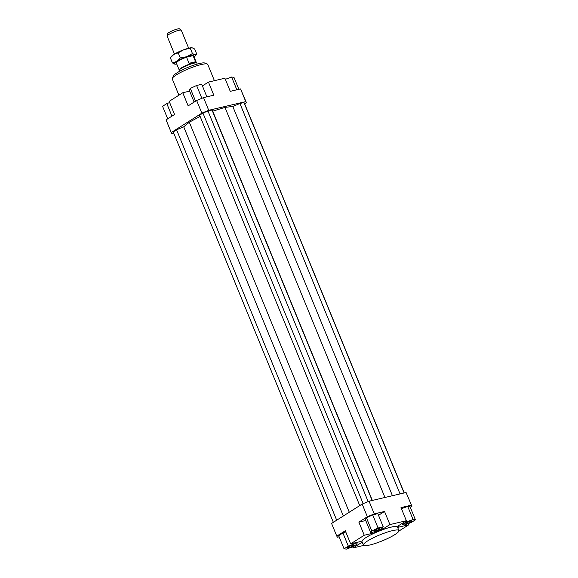 <?xml version="1.0" encoding="UTF-8"?>
<svg xmlns="http://www.w3.org/2000/svg" width="578" height="578" viewBox="0 0 578 578"><rect width="100%" height="100%" fill="white"/><g stroke="black" fill="none" stroke-linecap="round" stroke-linejoin="round"><path stroke-width="0.87" d="M197.25 64.079L196.888 63.197A9.588 1.618 157.7 0 0 196.78 63.067A9.588 1.618 157.7 0 0 193.673 63.248A9.588 1.618 157.7 0 0 184.346 66.708A9.588 1.618 157.7 0 0 179.122 70.314A9.588 1.618 157.7 0 0 179.144 70.48L179.505 71.361M196.78 63.067L196.404 62.785A9.349 1.575 157.7 0 0 193.377 62.959A9.349 1.575 157.7 0 0 184.281 66.333A9.349 1.575 157.7 0 0 179.194 69.844L179.122 70.314M196.477 62.843L193.637 55.914A9.349 1.575 157.7 0 0 193.074 55.647L195.588 61.767L193.276 62.72L189.035 63.305L186.528 57.179L193.074 55.647M174.477 54.043L167.129 36.139A7.673 1.293 -22.3 0 1 167.114 36.009A7.673 1.293 -22.3 0 1 171.29 33.127A7.673 1.293 -22.3 0 1 178.761 30.359A7.673 1.293 -22.3 0 1 181.246 30.215A7.673 1.293 -22.3 0 1 181.326 30.316L188.666 48.22M181.246 30.215L179.512 28.9A6.568 1.105 157.7 0 0 177.388 29.023A6.568 1.105 157.7 0 0 171.001 31.393A6.568 1.105 157.7 0 0 167.425 33.856L167.114 36.009M195.588 61.767L189.035 63.305M186.528 57.179A9.349 1.575 157.7 0 0 176.341 63.009L179.18 69.938M363.432 545.09L361.994 541.593A19.175 3.23 -22.3 0 1 371.611 534.44A19.175 3.23 -22.3 0 1 391.068 527.143A19.175 3.23 -22.3 0 1 397.028 526.645A19.175 3.23 -22.3 0 1 397.483 527.042L398.921 530.539A19.175 3.23 -22.3 0 1 389.305 537.692A19.175 3.23 -22.3 0 1 369.848 544.996A19.175 3.23 -22.3 0 1 363.432 545.09A19.175 3.23 -22.3 0 1 373.041 537.945A19.175 3.23 -22.3 0 1 392.498 530.64A19.175 3.23 -22.3 0 1 398.921 530.539M406.941 523.444A3.237 0.542 -22.3 0 1 405.857 523.458A3.237 0.542 -22.3 0 1 407.476 522.252A3.237 0.542 -22.3 0 1 410.763 521.016A3.237 0.542 -22.3 0 1 411.847 521.002A3.237 0.542 -22.3 0 1 410.221 522.209A3.237 0.542 -22.3 0 1 406.941 523.444M352.544 545.199A3.237 0.542 -22.3 0 1 353.628 545.177A3.237 0.542 -22.3 0 1 352.002 546.383A3.237 0.542 -22.3 0 1 348.722 547.619A3.237 0.542 -22.3 0 1 347.638 547.633A3.237 0.542 -22.3 0 1 349.264 546.427A3.237 0.542 -22.3 0 1 352.544 545.199M379.276 529.173A3.237 0.542 -22.3 0 1 376.047 530.64A3.237 0.542 -22.3 0 1 373.966 530.944A3.237 0.542 -22.3 0 1 374.645 530.264A3.237 0.542 -22.3 0 1 377.882 528.791A3.237 0.542 -22.3 0 1 379.956 528.487A3.237 0.542 -22.3 0 1 379.276 529.173M178.913 95.189L172.266 78.984A19.175 3.23 -22.3 0 1 172.316 78.362A19.175 3.23 -22.3 0 1 183.269 71.159A19.175 3.23 -22.3 0 1 201.332 64.526A19.175 3.23 -22.3 0 1 207.285 64.028A19.175 3.23 -22.3 0 1 207.755 64.433L214.416 80.682M207.285 64.028L204.836 63.045A17.261 2.912 157.7 0 0 199.482 63.501A17.261 2.912 157.7 0 0 183.226 69.461A17.261 2.912 157.7 0 0 173.371 75.949L172.316 78.362M411.933 506.277L406.081 492.507L411.933 506.277L410.293 507.318M408.328 523.567L408.819 524.781L398.907 531.066M408.819 524.781L398.538 527.194L397.881 526.103L406.37 520.72L400.995 507.607L411.276 505.186M401.443 508.698L407.721 506.415L410.055 506.718L415.43 519.839L413.097 519.535L406.515 521.927L402.266 524.622L404.6 524.925L411.182 522.526L415.43 519.839M203.528 97.624L196.643 100.478L201.845 113.158L208.73 110.304L203.528 97.624L213.809 95.204L208.434 82.09L202.401 85.912M196.643 100.478L188.146 105.868L182.771 92.747L169.181 101.36L174.556 114.48L166.067 119.863L171.261 132.543L201.845 113.158M173.761 133.2L171.919 133.634L171.261 132.543M208.73 110.304L245.758 101.605L246.416 102.696L244.646 103.816M200.118 116.409L189.317 122.204L183.717 126.828L176.572 129.79L173.234 131.907L333.354 522.324M404.239 492.94L244.443 103.325L243.967 102.537L239.921 103.484L232.782 106.453L224.958 107.4L212.697 111.164L212.01 110.037L207.964 110.99L202.957 113.071L199.62 115.188L359.74 505.598M246.416 102.696L240.556 88.925L245.758 101.605M182.771 92.747L189.627 91.136M398.538 527.194L398.047 526.002M339.134 536.817L337.444 537.215L336.786 536.124L331.584 523.444L362.16 504.067L367.362 516.746L374.248 513.885L369.046 501.205L362.16 504.067M336.786 536.124L345.283 530.741L350.658 543.862L364.248 535.242L358.866 522.129L367.362 516.746M344.047 548.797L346.381 549.1L352.963 546.709L357.211 544.014L354.885 543.71L348.303 546.109L344.047 548.797L338.672 535.683L342.92 532.988L345.774 531.948M406.081 492.507L369.046 501.205M374.248 513.885L384.536 511.472L389.912 524.586L406.37 520.72M365.73 520.518L358.866 522.129M384.536 511.472L378.503 515.294M372.687 514.875L377.839 513.661L383.214 526.782L378.07 527.989L372.687 514.875L366.438 517.809L365.325 519.535L370.708 532.656L375.852 531.449L382.109 528.509L383.214 526.782M363.735 545.415L353.107 547.915L361.604 542.532L360.947 541.442L350.658 543.862M353.107 547.915L352.659 546.817M374.132 531.854L374.537 532.829L381.422 529.968L381.032 529.015M374.537 532.829L364.248 535.242M389.912 524.586L381.422 529.968M240.556 88.925L230.268 91.338L224.893 78.225L208.434 82.09M378.07 527.989L371.813 530.929L370.708 532.656M371.813 530.929L366.438 517.809M348.303 546.109L342.92 532.988M354.885 543.71L354.567 542.944M357.211 544.014L356.583 542.467M402.266 524.622L401.847 523.589M406.515 521.927L406.096 520.901M413.097 519.535L407.721 506.415M194.114 102.082L189.23 90.161L190.335 88.427L196.585 85.493L201.736 84.28L206.881 96.837M196.585 85.493L201.845 98.318M190.335 88.427L195.559 101.164M167.707 118.822L162.57 106.301L166.818 103.607L171.955 116.127M166.818 103.607L169.672 102.573M225.341 79.323L231.619 77.04L233.953 77.336L238.866 89.323M231.619 77.04L236.85 89.8M224.958 107.4L384.941 497.47M372.34 500.432L212.697 111.164M349.278 512.231L189.317 122.204M363.15 503.655L202.957 113.071M368.157 501.574L207.964 110.99M212.01 110.037L372.145 500.476M336.692 520.207L176.572 129.79M343.325 516.002L183.717 126.828M400.055 493.923L239.921 103.484M392.433 495.714L232.782 106.453M404.101 492.969L243.967 102.537M175.04 64.165L174.989 64.158A11.509 1.936 157.7 0 0 175.04 64.165A11.509 1.936 157.7 0 0 176.767 64.057M186.759 56.702L192.452 53.552L194.988 54.766A11.509 1.936 157.7 0 0 191.78 55.156A11.509 1.936 157.7 0 0 186.759 56.702A11.509 1.936 157.7 0 0 176.76 61.398A11.509 1.936 157.7 0 0 174.989 64.158L172.454 62.944L176.76 61.398L180.3 57.973L186.759 56.702M194.071 56.962A11.509 1.936 157.7 0 0 195.378 55.828A11.509 1.936 157.7 0 0 194.988 54.766L196.758 54.108L194.656 48.986L192.12 47.772L183.891 49.701A11.509 1.936 -22.3 0 1 188.912 48.162A11.509 1.936 -22.3 0 1 192.069 47.764A11.509 1.936 -22.3 0 1 192.12 47.772L192.069 47.764M183.891 49.701L178.197 52.851L173.891 54.397A11.509 1.936 -22.3 0 1 183.891 49.701M170.821 57.222L171.731 56.109A11.509 1.936 -22.3 0 1 173.891 54.397L170.351 57.822L172.454 62.944M196.758 54.108L195.378 55.828M192.452 53.552L190.35 48.429M180.3 57.973L178.197 52.851"/></g></svg>
